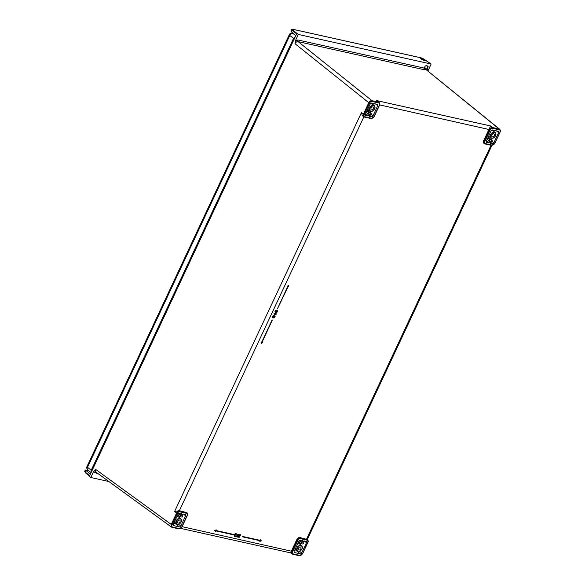 <?xml version="1.0" encoding="UTF-8"?>
<svg xmlns="http://www.w3.org/2000/svg" width="585" height="585" viewBox="0 0 585 585"><rect width="100%" height="100%" fill="white"/><g stroke="black" fill="none" stroke-linecap="round" stroke-linejoin="round"><path stroke-width="0.88" d="M484.497 143.632C483.356 143.215 483.078 142.235 483.671 140.692L490.566 125.958L492.548 127.53C491.268 127.413 490.215 128.093 489.389 129.577L379.65 104.898M295.476 40.555L297.948 39.985L424.264 68.101L424.951 69.886L298.138 41.637C296.858 41.513 295.805 42.2 294.986 43.692L295.476 40.555L298.328 34.449L296.866 33.36L89.351 476.365L90.792 477.499L93.651 471.4L95.589 469.367L171.244 524.423L171.31 526.902L172.078 527.363A0.629 0.431 -77.4 0 0 172.692 527.085A2.194 1.514 -52.4 0 1 172.048 524.796L171.244 524.423L176.59 513.03L177.387 513.403A2.194 1.514 -52.4 0 1 179.844 511.816A0.629 0.431 -77.4 0 0 179.749 510.99C178.469 510.866 177.416 511.546 176.59 513.03L174.608 511.473L179.368 510.69L186.754 512.614M290.643 552.759L296.807 539.604C297.641 538.112 298.694 537.432 299.973 537.556L307.534 539.597C308.332 540.664 308.456 541.608 307.893 542.419L307.688 542.434A2.194 1.514 -52.4 0 0 307.045 540.145L300.434 538.675A0.629 0.431 -77.4 0 0 300.339 537.849C299.067 537.732 298.014 538.412 297.18 539.897L297.977 540.269A2.194 1.514 -52.4 0 1 300.434 538.675M240.179 534.558L238.965 534.836L238.146 536.686L238.775 537.366L239.755 537.132L238.585 536.803L239.609 535.926L239.06 535.692M240.303 535.187L240.647 535.443L240.464 534.748M235.974 536.35L237.627 537.11L236.377 536.511L238.461 534.237L238.058 534.083L235.967 536.745M237.759 536.818L236.428 536.452M238.461 534.237L238.058 534.083M236.121 533.659L234.907 533.929L234.088 535.78L234.717 536.467L235.696 536.226L234.497 535.97M234.687 536.057L234.57 535.582L235.55 535.019L235.002 534.785M236.245 534.28L236.589 534.536L236.406 533.849M214.673 530.405L216.304 529.9L214.673 530.405L215.529 531.56L215.836 530.895L233.547 534.836L233.612 534.434L216.011 530.515M260.003 540.73L259.798 541.417L261.341 540.847L260.581 539.758L260.267 540.423L242.402 536.811L260.113 540.752L259.798 541.417M260.581 539.758L260.179 540.357L242.468 536.408L242.402 536.811M273.275 317.45L272.654 317.377L273.436 315.703L273.071 315.556L272.157 317.516L273.502 317.889L273.882 316.631L274.672 316.171L273.926 317.977L275.147 316.595L274.541 315.754L273.678 316.229L273.275 317.45L272.683 317.311M273.992 313.597L274.738 315.359L274.116 313.692M274.738 315.359L275.674 314.035L276.332 314.182L275.864 313.626M276.493 313.838L275.835 313.692L275.981 313.019L275.425 313.531L274.153 313.246M275.945 312.2L276.705 312.609L277.546 311.586L277.385 310.598L276.588 310.723M276.149 310.313L274.987 311.556L275.359 312.375L275.93 312.09M288.464 285.312L287.125 286.599L287.747 286.789L277.37 308.938L288.01 286.847L288.544 286.964L288.464 285.312M287.637 286.76L277.37 308.938M262.087 342.188L262.599 342.349L262.065 342.232L272.354 320.01L261.714 342.101L261.181 341.984L261.261 343.636L261.181 341.984M299.973 537.556L307.717 539.779L306.606 539.034L491.034 145.307M298.54 541.966L300.61 543.487L302.957 544.035L303.6 542.99M302.913 542.741L303.469 542.931L302.935 542.507L303.929 540.891L306.145 541.381A1.258 0.863 127.6 0 1 306.379 541.491A1.258 0.863 127.6 0 1 306.511 542.69L304.222 540.957M302.606 540.598L300.39 540.101A1.258 0.863 127.6 0 0 298.986 541.015L294.189 551.26A1.258 0.863 127.6 0 0 294.299 552.445A1.258 0.863 127.6 0 0 294.555 552.562L300.31 553.849A1.258 0.863 127.6 0 0 301.714 552.935L306.511 542.69M302.087 540.481L302.694 540.92L300.727 543.538M293.282 553.944A2.194 1.514 -52.4 0 1 292.639 551.662L291.842 551.289C291.257 552.832 291.535 553.812 292.668 554.222A0.629 0.431 -77.4 0 0 292.785 554.28L292.785 554.28A0.629 0.431 -77.4 0 0 293.282 553.944L299.893 555.414A0.629 0.431 102.6 0 1 299.396 555.75L299.396 555.75A0.629 0.431 102.6 0 1 299.279 555.699L292.917 554.28M302.438 553.644L299.396 555.75L292.668 554.222M298.328 34.449L431.13 64.028L427.979 70.982M431.13 64.028L424.14 59.282A0.629 0.424 -54.2 0 1 424.337 59.421M487.144 139.332L489.879 141.329L488.877 142.937L486.669 142.447A1.258 0.863 127.6 0 1 486.406 142.323A1.258 0.863 127.6 0 1 486.296 141.146L491.1 130.894A1.258 0.863 127.6 0 1 492.504 129.987L498.259 131.267A1.258 0.863 127.6 0 1 498.493 131.376A1.258 0.863 127.6 0 1 498.625 132.576L496.336 130.843M489.784 141L487.137 139.347M490.142 143.208L492.424 143.727A1.258 0.863 127.6 0 0 493.828 142.82L498.625 132.576M490.113 142.908L490.764 141.526L491.568 141.402L492.204 140.349M488.175 137.146L492.08 140.29L489.864 139.793L489.338 140.905M485.491 143.625A2.194 1.514 -52.4 0 1 484.848 141.343L484.051 140.97C483.466 142.513 483.736 143.493 484.877 143.903A0.629 0.431 -77.4 0 0 484.994 143.961L484.994 143.961A0.629 0.431 -77.4 0 0 485.491 143.625L492.102 145.095A0.629 0.431 102.6 0 1 491.488 145.38L485.119 143.961M484.358 143.676L484.877 143.903M376.674 100.591L379.16 102.426L376.674 100.591L490.566 125.958M368.279 113.841L366.29 112.386L369.011 114.404L368.009 116.02L365.8 115.523A1.258 0.863 127.6 0 1 365.537 115.406A1.258 0.863 127.6 0 1 365.435 114.221L370.232 103.976A1.258 0.863 127.6 0 1 371.636 103.062L377.391 104.349A1.258 0.863 127.6 0 1 377.625 104.452A1.258 0.863 127.6 0 1 377.756 105.651L375.468 103.918M368.923 114.082L366.268 112.43M369.208 116.203L371.555 116.81A1.258 0.863 127.6 0 0 372.959 115.896L377.756 105.651M369.245 115.991L369.895 114.601L370.7 114.477L371.343 113.431L367.673 110.521M367.219 110.411L371.212 113.366L368.996 112.876L368.47 113.98M374.056 116.466L379.299 105.249A2.194 1.514 -52.4 0 0 378.663 102.967A0.629 0.431 102.6 0 0 378.568 102.141L371.95 100.671C370.678 100.547 369.625 101.227 368.791 102.711L369.588 103.092A2.194 1.514 -52.4 0 1 372.045 101.498A0.629 0.431 -77.4 0 0 371.95 100.671L298.138 41.637A1.258 0.863 -77.4 0 1 297.948 39.985M364.894 116.766A2.194 1.514 -52.4 0 1 364.258 114.477L363.453 114.104L363.519 116.583L364.279 117.044A0.629 0.431 -77.4 0 0 364.396 117.095L364.396 117.095A0.629 0.431 -77.4 0 0 364.894 116.766L371.512 118.236A0.629 0.431 102.6 0 1 371.014 118.572L371.014 118.572A0.629 0.431 102.6 0 1 370.897 118.514L364.528 117.095M363.519 116.583L364.279 117.044M363.577 116.649L371.014 118.572L374.173 116.634L379.511 105.241C380.067 104.43 379.95 103.487 379.146 102.419M363.899 116.766C362.744 116.422 361.925 115.04 361.442 112.62L363.453 114.112L368.791 102.711L294.986 43.692M186.001 512.167L186.359 512.46A0.629 0.431 102.6 0 1 186.454 513.286A2.194 1.514 -52.4 0 1 187.098 515.568L187.302 515.56C187.865 514.749 187.741 513.805 186.937 512.738L179.368 510.69L363.848 116.876M177.672 515.049L179.858 516.621L182.089 517.118L182.732 516.065M182.052 515.816L182.6 516.007L182.067 515.582L183.068 513.966L185.277 514.464A1.258 0.863 127.6 0 1 185.511 514.566A1.258 0.863 127.6 0 1 185.642 515.765L183.361 514.032M181.738 513.674L179.522 513.184A1.258 0.863 127.6 0 0 178.118 514.091L173.321 524.335A1.258 0.863 127.6 0 0 173.431 525.52A1.258 0.863 127.6 0 0 173.686 525.644L179.441 526.924A1.258 0.863 127.6 0 0 180.845 526.01L185.642 515.765M181.218 513.557L181.825 514.003L179.858 516.621M90.792 477.499L108.898 481.535M300.851 548.767A1.726 1.185 127.6 0 0 300.705 547.143A1.726 1.185 127.6 0 0 298.416 548.225A1.726 1.185 127.6 0 0 298.599 549.878A1.726 1.185 127.6 0 0 300.851 548.767M298.123 542.851A3.561 2.45 -52.4 0 1 298.277 542.96L301.597 545.644A3.451 2.377 -52.4 0 1 301.897 548.905M299.586 542.741L299.418 543.889M300.536 543.399L298.547 541.944M292.917 29.33A0.629 0.431 102.6 0 1 293.07 29.323L291.535 29.703L292.149 30.493A0.629 0.439 -53.3 0 1 292.851 30.032L296.866 33.36M421.2 59.107C420.491 57.988 421.668 58.251 424.747 59.897C425.456 61.015 424.279 60.752 421.2 59.107L420.703 58.434M424.747 59.897L425.258 60.54M296.646 33.842L292.149 30.493L291.505 31.861L295.966 35.802M88.269 470.362L85.3 469.974L90.478 473.96M89.659 475.707L85.271 472.124L84.686 471.283L85.3 469.974M291.505 31.861L290.928 31.012L291.542 29.696M373.522 108.686A1.726 1.185 127.6 0 0 373.376 107.055A1.726 1.185 127.6 0 0 371.087 108.145A1.726 1.185 127.6 0 0 371.27 109.79A1.726 1.185 127.6 0 0 373.522 108.686M370.817 103.274A3.525 2.428 -52.4 0 1 371.921 103.669L374.268 105.563A3.451 2.377 -52.4 0 1 374.568 108.817M373.062 104.591L373.237 103.421M368.952 110.229L368.082 110.799M177.547 521.301A1.726 1.185 127.6 0 0 177.73 522.953A1.726 1.185 127.6 0 0 179.983 521.849A1.726 1.185 127.6 0 0 179.836 520.219A1.726 1.185 127.6 0 0 177.547 521.301M177.014 516.445A3.525 2.428 -52.4 0 1 178.381 516.826L180.728 518.727A3.451 2.377 -52.4 0 1 181.028 521.981M179.705 516.533L179.522 517.754M179.668 516.482L177.679 515.027M175.376 523.37L173.679 523.575M491.956 135.062A1.726 1.185 127.6 0 0 492.139 136.714A1.726 1.185 127.6 0 0 494.391 135.603A1.726 1.185 127.6 0 0 494.245 133.98A1.726 1.185 127.6 0 0 491.956 135.062M492.958 130.726L493.06 130.111M488.811 136.422L488.373 136.714M489.148 140.766L487.159 139.303M424.227 68.057L425.141 66.222L424.045 68.62L424.951 69.886L424.045 68.62L425.083 66.229L425.997 65.637L427.979 66.076L428.22 66.924L427.065 68.774L426.948 70.324L424.235 68.167M428.264 70.127L427.299 68.884L426.904 69.264L424.578 67.421M427.174 69.322L426.948 70.324L499.159 129A0.629 0.431 102.6 0 1 499.254 129.826L492.643 128.356A0.629 0.431 -77.4 0 0 492.548 127.53L499.159 129M494.647 143.325L500.102 132.1C500.665 131.289 500.541 130.345 499.744 129.278L426.948 70.324M425.997 65.637L425.141 66.222L425.807 65.717L427.832 66.178L427.979 66.814L426.772 65.944M425.88 65.732L427.796 66.163L428.22 66.924M96.408 472.3C95.26 471.876 94.989 470.903 95.589 469.367M171.31 526.902L172.078 527.363M296.807 539.604L297.18 539.897L291.842 551.289L182.096 526.675M238.607 535.962L238.994 535.918L238.687 535.429M239.163 534.653L239.631 534.478M240.303 534.653L239.938 534.566M239.294 535.787L239.47 534.917L240.391 535.121M236.099 536.445L238.183 534.178M234.907 533.929L235.572 533.578M236.245 533.747L235.879 533.666M235.236 534.88L235.411 534.017L236.333 534.222M234.548 535.056L234.936 535.019L234.629 534.522M215.529 531.56L214.768 530.471M233.7 534.507L215.997 530.558L216.304 529.9M273.071 315.556L272.281 317.611M273.407 317.545L273.275 317.099M273.363 316.829L273.4 317.224M273.524 316.485L273.488 316.924M273.977 315.951L274.665 315.849M273.963 317.538L273.926 317.977M274.694 316.741L274.665 317.187M275.425 313.531L274.277 313.341M275.696 312.953L275.55 313.626M274.497 313.772L274.928 314.957L275.389 313.977L274.497 313.772M275.235 313.94L274.855 314.752M275.052 312.112L274.987 311.556M275.074 311.286L275.111 311.681M275.637 310.518L276.274 310.416M276.42 310.445L276.603 310.935L277.246 310.562M277.173 311.82L276.405 312.353L276.639 311.191L277.363 311.096L277.019 312.046M275.542 311.205L276.142 310.701L276.354 311.132L275.586 312.105L275.542 311.205M276.895 311.944L276.369 312.273M277.166 310.862L277.049 311.725M276.157 310.701L275.447 312.002M287.213 286.672L288.551 285.378M272.091 319.951L261.802 342.174L261.268 342.049M262.599 342.349L261.261 343.636M91.121 472.578L91.209 470.303L293.568 38.31L295.425 36.438M295.82 35.59L292.946 33.455A2.823 1.989 126.7 0 0 289.787 35.502A2.823 0.629 -154.9 0 1 289.253 34.771A2.823 2.823 0 0 1 289.75 34.032L293.063 33.206A1.879 1.302 102.6 0 0 292.712 33.045L293.034 33.111M87.662 469.857L86.734 468.073A2.823 2.823 0 0 1 86.982 466.559A2.823 0.629 25.1 0 0 87.523 467.291A2.823 1.967 129.3 0 0 87.75 469.938A2.823 2.823 0 0 1 87.443 469.638L86.734 468.073M91.896 470.932L92.181 470.128M92.086 470.311L294.657 38.083M306.95 539.319A0.629 0.431 102.6 0 1 307.045 540.145M307.893 542.419L302.562 553.812L307.688 542.434M302.35 553.819A2.194 1.514 -52.4 0 1 299.893 555.414M297.977 540.269L292.639 551.662M483.671 140.692L484.051 140.97L489.389 129.577L490.186 129.95A2.194 1.514 -52.4 0 1 492.643 128.356M499.254 129.826A2.194 1.514 -52.4 0 1 499.897 132.115M494.559 143.5A2.194 1.514 -52.4 0 1 492.102 145.095M490.186 129.95L484.848 141.343M378.663 102.967L372.045 101.498M373.969 116.642A2.194 1.514 -52.4 0 1 371.512 118.236M369.588 103.092L364.258 114.477M174.608 511.473L361.442 112.62M186.454 513.286L179.844 511.816M181.847 526.785L187.098 515.568M181.76 526.961A2.194 1.514 -52.4 0 1 179.302 528.555A0.629 0.431 102.6 0 1 178.805 528.891L178.805 528.891A0.629 0.431 102.6 0 1 178.688 528.833L172.319 527.414M172.692 527.085L179.302 528.555M177.387 513.403L172.048 524.796M95.889 472.066L171.551 527.129L178.805 528.891L181.964 526.953L187.302 515.56M97.768 473.433L95.179 472.855L93.651 471.4M96.035 472.175A1.258 0.863 -77.4 0 0 95.179 472.855M301.853 548.993A3.144 2.164 -52.4 0 1 301.472 549.644A3.144 2.164 -52.4 0 1 298.079 551.187A3.144 2.164 -52.4 0 1 297.421 548.006A3.144 2.164 -52.4 0 1 297.802 547.348A3.144 2.164 -52.4 0 1 301.195 545.805A3.144 2.164 -52.4 0 1 301.853 548.993A3.451 2.377 -52.4 0 1 301.809 549.088M300.763 550.441A3.451 2.377 -52.4 0 1 297.385 551.121L297.385 551.121A3.451 2.377 -52.4 0 1 297.019 547.816A3.451 2.377 -52.4 0 1 297.436 547.099A3.451 2.377 -52.4 0 1 301.597 545.644C302.496 546.909 302.613 548.028 301.955 548.986C300.646 551.187 299.125 551.896 297.385 551.121L295.052 549.417M299.557 551.297L301.714 552.935M299.147 540.737L301.253 542.434M299.257 540.598L301.699 542.536M302.05 542.31L299.557 540.328M294.123 552.218L294.555 552.562M300.31 553.849L295.074 549.629M292.851 30.032A2.508 0.526 -155.6 0 1 293.18 29.374L420.929 57.835A2.508 0.526 -155.6 0 1 424.14 59.282M85.915 470.749L85.271 472.124A0.629 0.439 -50.7 0 0 85.322 472.709L84.686 471.276M85.454 472.775A0.629 0.439 -50.7 0 1 85.322 472.709L89.468 476.11M429.083 62.814L424.257 59.326L420.82 57.776L293.07 29.323A0.629 0.431 102.6 0 1 293.18 29.374M370.093 107.918A3.144 2.164 -52.4 0 1 370.473 107.26A3.144 2.164 -52.4 0 1 373.866 105.724A3.144 2.164 -52.4 0 1 374.524 108.905A3.144 2.164 -52.4 0 1 374.144 109.563A3.144 2.164 -52.4 0 1 370.744 111.106A3.144 2.164 -52.4 0 1 370.093 107.918M370.115 107.011A3.451 2.377 -52.4 0 1 374.268 105.563C375.168 106.828 375.285 107.94 374.627 108.905C373.318 111.099 371.797 111.815 370.056 111.04L370.056 111.04A3.451 2.377 -52.4 0 1 369.691 107.735A3.451 2.377 -52.4 0 1 370.115 107.011M373.435 110.36A3.451 2.377 -52.4 0 1 370.056 111.04L367.724 109.329M366.868 111.157L368.996 112.876M368.36 115.793L365.691 113.673M365.515 114.038L368.009 116.02M365.369 115.179L365.8 115.523M371.555 116.81L369.603 115.238M371.014 114.426L372.959 115.896M176.553 521.081A3.144 2.164 -52.4 0 1 176.933 520.423A3.144 2.164 -52.4 0 1 180.326 518.88A3.144 2.164 -52.4 0 1 180.984 522.069A3.144 2.164 -52.4 0 1 180.604 522.727A3.144 2.164 -52.4 0 1 177.211 524.27A3.144 2.164 -52.4 0 1 176.553 521.081M176.575 520.175A3.451 2.377 -52.4 0 1 180.728 518.727C181.628 519.992 181.752 521.103 181.087 522.061C179.785 524.262 178.257 524.979 176.516 524.204L176.516 524.204A3.451 2.377 -52.4 0 1 176.151 520.899A3.451 2.377 -52.4 0 1 176.575 520.175M179.895 523.524A3.451 2.377 -52.4 0 1 176.516 524.204L174.184 522.493M178.279 513.813L180.385 515.517M178.388 513.674L180.831 515.612M178.688 524.379L180.845 526.01M179.441 526.924L175.156 523.473M173.255 525.293L173.686 525.644M181.182 515.385L178.688 513.403M490.961 134.843A3.144 2.164 -52.4 0 1 491.334 134.184A3.144 2.164 -52.4 0 1 494.734 132.641A3.144 2.164 -52.4 0 1 495.393 135.83A3.144 2.164 -52.4 0 1 495.012 136.488A3.144 2.164 -52.4 0 1 491.612 138.031A3.144 2.164 -52.4 0 1 490.961 134.843M494.303 137.285A3.451 2.377 -52.4 0 1 490.925 137.958A3.451 2.377 -52.4 0 1 490.559 134.652A3.451 2.377 -52.4 0 1 490.976 133.936A3.451 2.377 -52.4 0 1 495.137 132.488L495.137 132.488A3.451 2.377 -52.4 0 1 495.436 135.742M488.592 136.254L490.925 137.958C492.665 138.733 494.186 138.023 495.495 135.822C496.153 134.864 496.036 133.753 495.137 132.488L492.073 130.009M487.736 138.082L489.864 139.793M489.228 142.711L486.559 140.59M486.384 140.963L488.877 142.937M486.237 142.104L486.669 142.447M492.424 143.727L490.471 142.155M491.875 141.343L493.828 142.82M427.065 68.774L427.979 66.814M424.951 69.886L424.374 69.41M91.209 470.303L87.523 467.291L289.787 35.502L293.568 38.31M307.33 539.436L491.875 145.475M484.351 143.669L491.605 145.431L494.771 143.493L500.102 132.1M484.365 143.676L483.985 143.405M303.578 542.975L302.95 542.471M182.71 516.05L182.081 515.546M492.19 140.334L488.19 137.102M292.156 553.995L290.599 552.876L180.75 528.409M86.982 466.559L289.253 34.771M91.084 472.665L87.75 469.938M289.75 34.025C290.189 33.374 291.176 33.045 292.712 33.045"/></g></svg>
